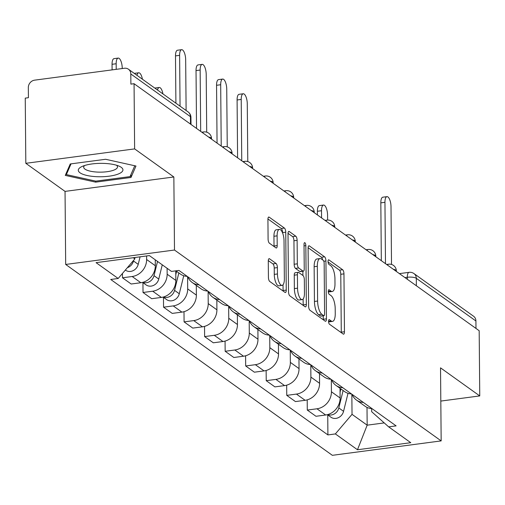 <?xml version="1.0" encoding="UTF-8"?>
<svg xmlns="http://www.w3.org/2000/svg" width="505" height="505" viewBox="0 0 505 505"><rect width="100%" height="100%" fill="white"/><g stroke="black" fill="none" stroke-linecap="round" stroke-linejoin="round"><path stroke-width="0.76" d="M328.547 321.319A2.361 0.859 82.5 0 0 329.468 324.216L343.198 334.045A3.371 1.225 82.5 0 0 343.608 334.171A3.371 1.225 82.5 0 0 344.46 331.753L343.955 273.868A3.371 1.225 82.5 0 0 342.636 269.727L328.906 259.905A2.361 0.859 82.5 0 0 328.616 259.816A2.361 0.859 82.5 0 0 328.023 261.508A2.361 0.859 82.5 0 0 328.944 264.405L330.724 265.674A10.788 3.92 82.5 0 1 334.948 278.924L334.985 283.747A10.788 3.92 82.5 0 1 332.271 291.486A10.788 3.92 82.5 0 1 330.945 291.082L329.165 289.807A2.361 0.859 82.5 0 0 328.875 289.718A2.361 0.859 82.5 0 0 328.282 291.41A2.361 0.859 82.5 0 0 329.209 294.314L330.983 295.583A10.788 3.92 82.5 0 1 335.206 308.833L335.251 313.655A10.788 3.92 82.5 0 1 332.53 321.388A10.788 3.92 82.5 0 1 331.204 320.984L329.43 319.716A2.361 0.859 82.5 0 0 329.14 319.627A2.361 0.859 82.5 0 0 328.547 321.319M269.55 258.8A3.371 1.225 82.5 0 0 269.133 258.674A3.371 1.225 82.5 0 0 268.281 261.091L268.426 277.333A3.371 1.225 82.5 0 0 269.746 281.468L284.99 292.382A3.371 1.225 82.5 0 0 285.407 292.509A3.371 1.225 82.5 0 0 286.253 290.091L285.748 232.212A3.371 1.225 82.5 0 0 284.429 228.071L269.184 217.156A3.371 1.225 82.5 0 0 268.767 217.03A3.371 1.225 82.5 0 0 267.921 219.448L268.092 239.067A3.371 1.225 82.5 0 0 269.411 243.202L275.938 247.873A3.371 1.225 82.5 0 0 276.349 247.999A3.371 1.225 82.5 0 0 277.201 245.582L277.112 235.854A9.021 3.276 82.5 0 1 279.385 229.39A9.021 3.276 82.5 0 1 284.025 240.803L284.359 278.911A9.021 3.276 82.5 0 1 282.087 285.375A9.021 3.276 82.5 0 1 277.447 273.962L277.39 267.612A3.371 1.225 82.5 0 0 276.071 263.471L269.55 258.8L268.767 258.907M174.49 250.032L173.853 176.971L134.627 148.899L134.059 83.704L479.182 330.724L479.75 395.92L440.524 367.842L441.162 440.897L174.49 250.032L65.682 264.45L332.353 455.321L441.162 440.897M308.606 306.087A3.371 1.225 82.5 0 0 309.925 310.228L325.169 321.142A3.371 1.225 82.5 0 0 325.586 321.268A3.371 1.225 82.5 0 0 326.438 318.851L325.933 260.971A3.371 1.225 82.5 0 0 324.608 256.83L309.363 245.916A3.371 1.225 82.5 0 0 308.953 245.79A3.371 1.225 82.5 0 0 308.1 248.207L308.606 306.087M305.083 306.762L289.838 295.848A3.371 1.225 82.5 0 1 288.513 291.707L288.008 233.828A3.371 1.225 82.5 0 1 288.86 231.41A3.371 1.225 82.5 0 1 289.277 231.536L295.797 236.207A3.371 1.225 82.5 0 1 297.117 240.348L297.325 263.825A3.371 1.225 82.5 0 0 298.644 267.959L302.975 271.059A3.371 1.225 82.5 0 0 303.385 271.185A3.371 1.225 82.5 0 0 304.237 268.767L304.023 244.332A2.361 0.859 82.5 0 1 304.616 242.64A2.361 0.859 82.5 0 1 305.834 245.626L306.346 304.471A3.371 1.225 82.5 0 1 305.493 306.889A3.371 1.225 82.5 0 1 305.083 306.762M134.627 148.899L25.818 163.317L25.25 98.128L28.425 97.705L28.331 87.548A6.868 6.06 -54.4 0 1 34.624 80.156L124.394 68.257A6.868 6.06 -54.4 0 1 128.453 69.229L188.081 111.902A6.868 6.06 125.6 0 1 190.423 116.649L130.795 73.97A6.868 6.06 -54.4 0 0 128.453 69.229M25.818 163.317L65.044 191.395L65.682 264.45M134.059 83.704L130.89 84.127L130.795 73.97M416.36 285.761L416.297 278.312A6.868 6.06 125.6 0 0 413.948 273.565L473.576 316.244A6.868 6.06 125.6 0 1 475.918 320.991L416.297 278.312A6.868 2.064 179.5 0 0 407.314 277.27L404.934 277.586M475.988 328.439L475.918 320.991M440.815 401.077L479.75 395.92M363.335 402.416A15.8 13.932 125.6 0 1 356.492 400.086L365.178 406.304A15.8 13.932 -54.4 0 0 372.027 408.633M331.318 379.501L331.425 391.779A15.8 13.932 125.6 0 1 316.963 408.785L325.649 415.003A15.8 13.932 -54.4 0 0 340.111 397.997L340.029 388.301M325.649 415.003L315.978 416.284L307.286 410.066L307.198 399.872M356.492 400.086A15.8 13.932 125.6 0 1 352.073 394.355M316.963 408.785L307.286 410.066M342.8 387.72A15.8 13.932 125.6 0 1 335.958 385.391L344.644 391.609A15.8 13.932 -54.4 0 0 351.493 393.938M286.663 385.176L286.758 395.365L295.444 401.582L305.121 400.301A15.8 13.932 -54.4 0 0 319.577 383.301L319.495 373.605M335.958 385.391A15.8 13.932 125.6 0 1 331.539 379.659M310.783 364.806L310.891 377.084A15.8 13.932 125.6 0 1 296.429 394.083L286.758 395.365M322.272 373.025A15.8 13.932 125.6 0 1 315.423 370.689L324.109 376.907A15.8 13.932 -54.4 0 0 330.958 379.242M266.135 370.481L266.223 380.669L274.909 386.887L284.586 385.605A15.8 13.932 -54.4 0 0 299.048 368.606L298.96 358.91M315.423 370.689A15.8 13.932 125.6 0 1 311.011 364.963M290.249 350.104L290.356 362.388A15.8 13.932 125.6 0 1 275.894 379.388L266.223 380.669M301.738 358.329A15.8 13.932 125.6 0 1 294.888 355.993L303.574 362.211A15.8 13.932 -54.4 0 0 310.423 364.547M245.6 355.785L245.689 365.974L254.375 372.191L264.052 370.91A15.8 13.932 -54.4 0 0 278.514 353.904L278.425 344.214M294.888 355.993A15.8 13.932 125.6 0 1 290.476 350.268M269.72 335.408L269.822 347.686A15.8 13.932 125.6 0 1 255.366 364.692L245.689 365.974M281.203 343.627A15.8 13.932 125.6 0 1 274.354 341.298L283.046 347.516A15.8 13.932 -54.4 0 0 289.889 349.845M225.066 341.083L225.154 351.278L233.84 357.496L243.517 356.214A15.8 13.932 -54.4 0 0 257.979 339.209L257.891 329.519M274.354 341.298A15.8 13.932 125.6 0 1 269.941 335.572M249.186 320.713L249.293 332.991A15.8 13.932 125.6 0 1 234.831 349.997L225.154 351.278M260.668 328.932A15.8 13.932 125.6 0 1 253.819 326.602L262.512 332.82A15.8 13.932 -54.4 0 0 269.354 335.15M204.531 326.388L204.62 336.583L213.306 342.8L222.983 341.519A15.8 13.932 -54.4 0 0 237.445 324.513L237.363 314.817M253.819 326.602A15.8 13.932 125.6 0 1 249.407 320.871M228.651 306.017L228.759 318.295A15.8 13.932 125.6 0 1 214.297 335.301L204.62 336.583M240.134 314.236A15.8 13.932 125.6 0 1 233.291 311.907L241.977 318.125A15.8 13.932 -54.4 0 0 248.82 320.454M183.997 311.692L184.085 321.887L192.777 328.105L202.448 326.817A15.8 13.932 -54.4 0 0 216.91 309.817L216.828 300.121M233.291 311.907A15.8 13.932 125.6 0 1 228.872 306.175M208.117 291.322L208.224 303.6A15.8 13.932 125.6 0 1 193.762 320.599L184.085 321.887M219.599 299.541A15.8 13.932 125.6 0 1 212.757 297.211L221.442 303.429A15.8 13.932 -54.4 0 0 228.292 305.759M163.468 297.344L163.557 307.185L172.243 313.403L181.914 312.122A15.8 13.932 -54.4 0 0 196.376 295.122L196.293 285.426M212.757 297.211A15.8 13.932 125.6 0 1 208.338 291.48M187.582 276.62L187.69 288.904A15.8 13.932 125.6 0 1 173.228 305.904L163.557 307.185M199.071 284.845A15.8 13.932 125.6 0 1 192.222 282.51L200.908 288.727A15.8 13.932 -54.4 0 0 207.757 291.063M142.934 282.642L143.022 292.49L151.708 298.707L161.385 297.426A15.8 13.932 -54.4 0 0 175.841 280.42L175.759 270.85M192.222 282.51A15.8 13.932 125.6 0 1 187.809 276.784M167.105 268.288L167.155 274.202A15.8 13.932 125.6 0 1 152.693 291.208L143.022 292.49M175.904 270.832L180.373 274.032A15.8 13.932 -54.4 0 0 187.222 276.368M122.45 273.47L122.488 277.794L131.174 284.012L140.851 282.731A15.8 13.932 -54.4 0 0 155.313 265.725L155.256 259.81M146.595 255.959L146.62 259.507A15.8 13.932 125.6 0 1 132.165 276.513L122.488 277.794M133.225 257.733L134.848 258.895L118.183 278.482L96.07 262.657L149.366 255.593L171.479 271.419L178.934 270.434L396.116 425.879L388.661 426.864L371.693 411.733L371.667 408.614M351.852 394.197L352.029 414.34L367.167 425.172L384.229 422.912M367.009 407.39L367.167 425.172L357.477 449.753L335.364 433.928L352.029 414.34M388.661 426.864L410.773 442.696L357.477 449.753M118.183 278.482L110.728 279.473L327.909 434.919L335.364 433.928M173.853 176.971L65.044 191.395M70.252 163.961L65.278 175.399L95.653 182.147L131.003 177.463L135.971 166.025L105.596 159.277L70.252 163.961M134.848 258.895L134.835 257.518M327.739 414.914L327.909 434.919M130.978 174.471L131.003 177.463M95.647 181.099L95.653 182.147M328.559 321.698A10.788 3.92 82.5 0 0 329.361 321.811L332.53 321.388M328.3 291.795A10.788 3.92 82.5 0 0 329.102 291.903L332.271 291.486M341.273 332.669A3.371 1.225 82.5 0 0 341.285 332.17L340.78 274.291A3.371 1.225 82.5 0 0 339.461 270.15L328.042 261.975M322.613 259.873A3.371 1.225 82.5 0 0 321.439 257.247L308.113 247.709M323.25 319.766A3.371 1.225 82.5 0 0 323.263 319.274L323.232 315.814M323.711 315.625A2.361 0.859 82.5 0 0 324.002 315.713A2.361 0.859 82.5 0 0 324.595 314.022L324.153 263.212A2.361 0.859 82.5 0 0 323.232 260.315L321.357 258.97A10.788 3.92 82.5 0 0 320.025 258.566A10.788 3.92 82.5 0 0 317.31 266.305L317.613 301.03A10.788 3.92 82.5 0 0 321.837 314.28L323.711 315.625L320.536 316.042A2.361 0.859 82.5 0 0 320.827 316.13A2.361 0.859 82.5 0 0 321.085 315.972M320.025 258.566L316.856 258.989A10.788 3.92 82.5 0 0 314.142 266.722L317.31 266.305M320.536 316.042L318.668 314.703A10.788 3.92 82.5 0 1 314.445 301.453L314.142 266.722M288.02 233.335L292.629 236.63L295.797 236.207M303.385 271.185L300.216 271.608A3.371 1.225 82.5 0 1 299.8 271.482L295.469 268.382A3.371 1.225 82.5 0 1 294.15 264.241L293.948 240.771A3.371 1.225 82.5 0 0 292.629 236.63M302.88 271.254L302.918 275.496M303.12 299.023L303.17 304.894L306.346 304.471M297.54 288.178A9.021 3.276 82.5 0 0 302.179 299.591A9.021 3.276 82.5 0 0 304.452 293.127L304.332 279.701A3.371 1.225 82.5 0 0 303.013 275.56L298.682 272.466A3.371 1.225 82.5 0 0 298.266 272.34A3.371 1.225 82.5 0 0 297.42 274.758L297.54 288.178L294.364 288.601A9.021 3.276 82.5 0 0 299.004 300.014L302.179 299.591M298.266 272.34L295.097 272.757A3.371 1.225 82.5 0 0 294.245 275.175L297.42 274.758M294.364 288.601L294.245 275.175M303.164 305.386A3.371 1.225 82.5 0 0 303.17 304.894M282.087 285.375L278.918 285.798A9.021 3.276 82.5 0 1 274.278 274.379L274.221 268.029A3.371 1.225 82.5 0 0 272.902 263.888L268.294 260.593M279.385 229.39L276.216 229.813A9.021 3.276 82.5 0 0 273.944 236.277L277.112 235.854M274.013 246.503A3.371 1.225 82.5 0 0 274.026 246.004L273.944 236.277M282.579 232.919L282.579 232.628A3.371 1.225 82.5 0 0 281.26 228.487L267.934 218.955M283.071 291.006A3.371 1.225 82.5 0 0 283.084 290.514L283.034 284.807M340.881 388.913L340.061 392.233M327.606 220.054L327.562 215.054A7.897 2.872 82.5 0 0 323.497 205.055A7.897 2.872 82.5 0 0 321.508 210.724L321.571 217.914M343.116 390.516L338.817 407.939A8.585 7.575 125.6 0 1 327.657 414.592M348.008 393.307L343.558 411.329A8.585 7.575 125.6 0 1 330.889 417.174L327.385 414.662M317.411 214.941L317.38 211.267A7.897 2.872 -97.5 0 1 319.375 205.604L323.497 205.055M381.332 260.687L380.827 202.858A7.897 2.872 -97.5 0 1 382.815 197.196L386.944 196.647A7.897 2.872 82.5 0 0 384.949 202.316L385.485 263.667M391.514 264.45L391.009 206.646A7.897 2.872 82.5 0 0 386.944 196.647M118.34 173.991A22.327 6.704 179.5 0 0 119.3 166.24A22.327 6.704 179.5 0 0 82.902 166.12A22.327 6.704 179.5 0 0 81.873 166.568A22.327 6.704 179.5 0 0 87.756 175.639A22.327 6.704 179.5 0 0 118.34 173.991M84.676 165.495A16.905 5.075 179.5 0 0 83.691 167.218A16.905 5.075 179.5 0 0 95.186 171.921A16.905 5.075 179.5 0 0 114.01 170.052A16.905 5.075 179.5 0 0 117.495 166.921A16.905 5.075 179.5 0 0 116.485 165.217M66.357 172.918L66.37 174.597L71.041 163.86M134.766 165.76L130.05 176.599L95.805 181.137L66.37 174.597M237.596 157.812L237.091 99.984A7.897 2.872 -97.5 0 1 239.08 94.315L243.208 93.772A7.897 2.872 82.5 0 0 241.22 99.434L241.75 160.786M247.778 161.568L247.273 103.771A7.897 2.872 82.5 0 0 243.208 93.772M176.611 271.337L175.791 274.657M162.951 93.917A7.897 2.872 82.5 0 0 159.226 87.485A7.897 2.872 82.5 0 0 157.522 90.035M178.852 272.94L174.553 290.362A8.585 7.575 125.6 0 1 163.393 297.016M183.738 275.73L179.288 293.759A8.585 7.575 125.6 0 1 166.618 299.598L163.115 297.091M154.827 88.104A7.897 2.872 -97.5 0 1 155.104 88.028L159.226 87.485M217.062 143.117L216.557 85.288A7.897 2.872 -97.5 0 1 218.551 79.62L222.673 79.077A7.897 2.872 82.5 0 0 220.685 84.739L221.222 146.09M227.244 146.873L226.739 89.076A7.897 2.872 82.5 0 0 222.673 79.077M142.416 79.222A7.897 2.872 82.5 0 0 138.692 72.789A7.897 2.872 82.5 0 0 136.988 75.333M157.528 261.439L154.019 275.667A8.585 7.575 125.6 0 1 142.858 282.32M162.269 264.828L158.753 279.063A8.585 7.575 125.6 0 1 146.09 284.902L142.58 282.39M134.292 73.408A7.897 2.872 -97.5 0 1 134.57 73.332L138.692 72.789M196.533 128.421L196.028 70.586A7.897 2.872 -97.5 0 1 198.017 64.924L202.139 64.375A7.897 2.872 82.5 0 0 200.15 70.043L200.687 131.395M206.709 132.177L206.204 74.374A7.897 2.872 82.5 0 0 202.139 64.375M122.229 68.547L122.223 68.087A7.897 2.872 82.5 0 0 118.157 58.088A7.897 2.872 82.5 0 0 116.169 63.756L116.219 69.343M133.648 260.296L133.484 260.971A8.585 7.575 125.6 0 1 127.374 267.675M140.081 256.824L138.219 264.361A8.585 7.575 125.6 0 1 125.556 270.207L125.347 270.055M112.097 69.892L112.047 64.299A7.897 2.872 -97.5 0 1 114.035 58.637L118.157 58.088M175.904 103.19L175.494 55.891A7.897 2.872 -97.5 0 1 177.482 50.229L181.604 49.679A7.897 2.872 82.5 0 0 179.616 55.348L180.058 106.164M186.111 110.5L185.67 59.678A7.897 2.872 82.5 0 0 181.604 49.679M407.333 279.303L407.314 277.27A6.868 2.493 82.5 0 1 409.044 272.34L399.398 273.622M152.693 291.208L161.385 297.426M173.228 305.904L181.914 312.122M193.762 320.599L202.448 326.817M214.297 335.301L222.983 341.519M234.831 349.997L243.517 356.214M255.366 364.692L264.052 370.91M275.894 379.388L284.586 385.605M296.429 394.083L305.121 400.301M132.165 276.513L140.851 282.731M146.62 259.507L155.313 265.725M167.155 274.202L175.841 280.42M187.69 288.904L196.376 295.122M208.224 303.6L216.91 309.817M228.759 318.295L237.445 324.513M249.293 332.991L257.979 339.209M269.822 347.686L278.514 353.904M290.356 362.388L299.048 368.606M310.891 377.084L319.577 383.301M331.425 391.779L340.111 397.997M396.349 271.438L396.343 270.951A6.868 2.064 179.5 0 0 393.319 269.266M387.531 265.125A6.868 2.493 -97.5 0 1 388.572 264.197L386.596 264.462M375.815 256.742L375.808 256.25A6.868 2.064 179.5 0 0 372.785 254.57M355.28 242.04L355.274 241.554A6.868 2.064 179.5 0 0 352.25 239.875M334.746 227.345L334.739 226.859A6.868 2.064 179.5 0 0 331.716 225.18M314.211 212.649L314.205 212.163A6.868 2.064 179.5 0 0 311.181 210.484M293.676 197.954L293.676 197.468A6.868 2.064 179.5 0 0 290.653 195.782M273.142 183.258L273.142 182.766A6.868 2.064 179.5 0 0 270.118 181.087M252.614 168.556L252.607 168.07A6.868 2.064 179.5 0 0 249.584 166.391M232.079 153.861L232.073 153.375A6.868 2.064 179.5 0 0 229.049 151.696M211.544 139.165L211.538 138.679A6.868 2.064 179.5 0 0 208.514 137M366.996 250.43A6.868 2.493 -97.5 0 1 368.038 249.502L366.068 249.76M346.462 235.734A6.868 2.493 -97.5 0 1 347.503 234.806L345.534 235.065M325.927 221.032A6.868 2.493 -97.5 0 1 326.969 220.111L324.999 220.369M305.392 206.337A6.868 2.493 -97.5 0 1 306.434 205.409L304.464 205.674M284.858 191.641A6.868 2.493 -97.5 0 1 285.899 190.713L283.93 190.978M264.323 176.946A6.868 2.493 -97.5 0 1 265.371 176.018L263.395 176.277M243.795 162.25A6.868 2.493 -97.5 0 1 244.837 161.322L242.867 161.581M223.261 147.548A6.868 2.493 -97.5 0 1 224.302 146.627L222.333 146.886M202.726 132.853A6.868 2.493 -97.5 0 1 203.768 131.931L201.798 132.19M190.492 124.097L190.423 116.649A6.868 2.064 179.5 0 1 190.947 117.431A6.868 6.868 0 0 0 188.081 111.902M328.547 321.338L331.204 320.984M328.622 289.883L329.165 289.807M328.282 291.435L330.945 291.082M328.357 259.974L328.906 259.905M339.461 270.15L342.636 269.727M340.78 274.291L343.955 273.868M341.285 332.17L344.46 331.753M328.881 319.785L329.43 319.716M308.58 246.023L309.363 245.916M321.439 257.247L324.608 256.83M323.812 261.249L325.933 260.971M323.263 319.274L326.438 318.851M314.445 301.453L317.613 301.03M318.668 314.703L321.837 314.28M288.494 231.643L289.277 231.536M293.948 240.771L297.117 240.348M294.15 264.241L297.325 263.825M295.469 268.382L298.644 267.959M299.8 271.482L302.975 271.059M304.035 245.866L305.834 245.626M272.902 263.888L276.071 263.471M274.221 268.029L277.39 267.612M274.278 274.379L277.447 273.962M274.026 246.004L277.201 245.582M268.401 217.264L269.184 217.156M281.26 228.487L284.429 228.071M282.579 232.628L285.748 232.212M283.084 290.514L286.253 290.091M343.558 411.329L338.817 407.939M317.38 211.267L321.508 210.724M384.949 202.316L380.827 202.858M241.22 99.434L237.091 99.984M179.288 293.759L174.553 290.362M220.685 84.739L216.557 85.288M158.753 279.063L154.019 275.667M200.15 70.043L196.028 70.586M138.219 264.361L133.484 260.971M112.047 64.299L116.169 63.756M179.616 55.348L175.494 55.891M396.343 270.951A6.868 6.868 0 0 0 388.572 264.197M375.808 256.25A6.868 6.868 0 0 0 368.038 249.502M355.274 241.554A6.868 6.868 0 0 0 347.503 234.806M334.739 226.859A6.868 6.868 0 0 0 326.969 220.111M314.205 212.163A6.868 6.868 0 0 0 306.434 205.409M293.676 197.468A6.868 6.868 0 0 0 285.899 190.713M273.142 182.766A6.868 6.868 0 0 0 265.371 176.018M252.607 168.07A6.868 6.868 0 0 0 244.837 161.322M232.073 153.375A6.868 6.868 0 0 0 224.302 146.627M211.538 138.679A6.868 6.868 0 0 0 203.768 131.931M191.01 124.47L190.947 117.431M413.948 273.565A6.868 6.868 0 0 0 409.044 272.34M320.827 316.13L324.002 315.713"/></g></svg>
